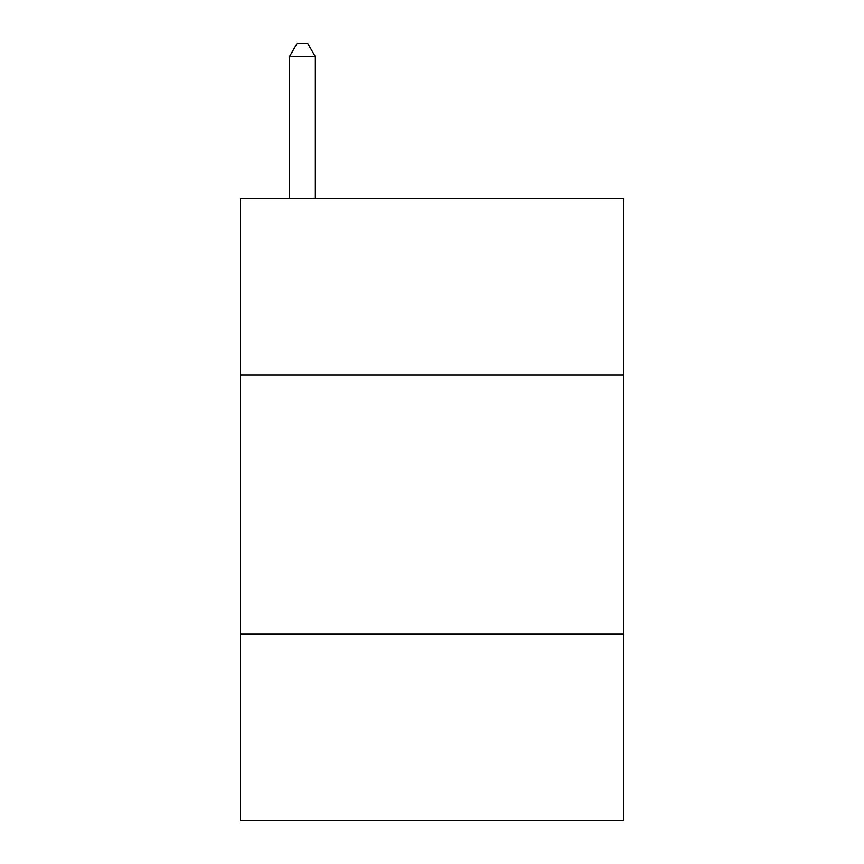 <?xml version="1.0" encoding="UTF-8"?>
<svg xmlns="http://www.w3.org/2000/svg" width="864" height="864" viewBox="0 0 864 864"><rect width="100%" height="100%" fill="white"/><g stroke="black" fill="none" stroke-linecap="round" stroke-linejoin="round"><path stroke-width="1.3" d="M623.808 374.976L623.808 198.72L240.192 198.72L240.192 374.976L623.808 374.976L623.808 820.8L240.192 820.8L240.192 374.976M623.808 634.176L240.192 634.176M315.36 198.72L315.36 56.678L289.44 56.678L289.44 198.72M289.44 56.678L297.216 43.2L307.584 43.2L315.36 56.678"/></g></svg>
